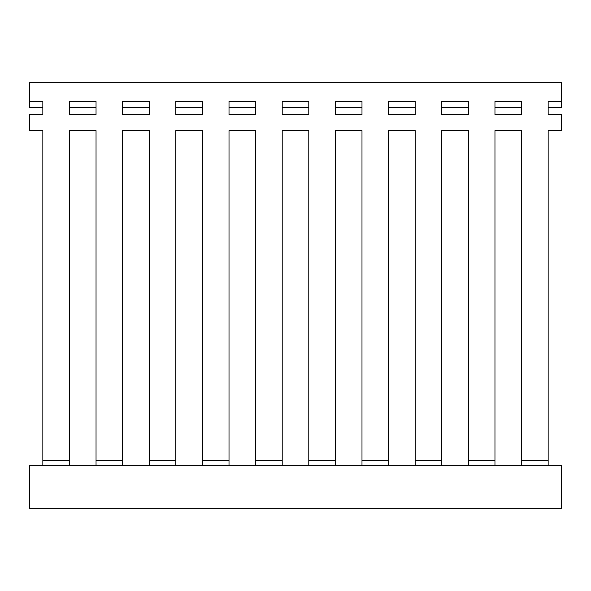 <?xml version="1.0" encoding="UTF-8"?>
<svg xmlns="http://www.w3.org/2000/svg" width="591" height="591" viewBox="0 0 591 591"><rect width="100%" height="100%" fill="white"/><g stroke="black" fill="none" stroke-linecap="round" stroke-linejoin="round"><path stroke-width="0.89" d="M561.45 508.26L29.55 508.26L29.55 465.708L561.45 465.708L561.45 508.26M521.558 107.525L521.558 114.654L494.963 114.654L494.963 107.525L521.558 107.525M468.368 107.525L468.368 114.654L441.773 114.654L441.773 107.525L468.368 107.525M415.178 107.525L415.178 114.654L388.582 114.654L388.582 107.525L415.178 107.525M361.988 107.525L361.988 114.654L335.392 114.654L335.392 107.525L361.988 107.525M308.798 107.525L308.798 114.654L282.202 114.654L282.202 107.525L308.798 107.525M255.608 107.525L255.608 114.654L229.013 114.654L229.013 107.525L255.608 107.525M202.418 107.525L202.418 114.654L175.822 114.654L175.822 107.525L202.418 107.525M149.227 107.525L149.227 114.654L122.633 114.654L122.633 107.525L149.227 107.525M96.038 107.525L96.038 114.654L69.442 114.654L69.442 107.525L96.038 107.525M548.153 455.462L548.153 130.611L561.45 130.611L561.45 114.654L548.153 114.654L548.153 101.356L561.45 101.356L561.45 82.74L29.55 82.74L29.55 107.525L42.848 107.525L42.848 114.654L29.55 114.654L29.55 130.611L42.848 130.611L42.848 455.462M69.442 455.462L69.442 130.611L96.038 130.611L69.442 130.611L69.442 460.389L42.848 460.389L42.848 465.708M122.633 465.708L122.633 460.389L96.038 460.389L96.038 130.611L96.038 455.462M122.633 455.462L122.633 130.611L149.227 130.611L122.633 130.611L122.633 460.389M175.822 465.708L175.822 460.389L149.227 460.389L149.227 130.611L149.227 455.462M175.822 455.462L175.822 130.611L202.418 130.611L175.822 130.611L175.822 460.389M229.013 465.708L229.013 460.389L202.418 460.389L202.418 130.611L202.418 455.462M229.013 455.462L229.013 130.611L255.608 130.611L229.013 130.611L229.013 460.389M282.202 465.708L282.202 460.389L255.608 460.389L255.608 130.611L255.608 455.462M282.202 455.462L282.202 130.611L308.798 130.611L282.202 130.611L282.202 460.389M335.392 465.708L335.392 460.389L308.798 460.389L308.798 130.611L308.798 455.462M335.392 455.462L335.392 130.611L361.988 130.611L335.392 130.611L335.392 460.389M388.582 465.708L388.582 460.389L361.988 460.389L361.988 130.611L361.988 455.462M388.582 455.462L388.582 130.611L415.178 130.611L388.582 130.611L388.582 460.389M441.773 465.708L441.773 460.389L415.178 460.389L415.178 130.611L415.178 455.462M441.773 455.462L441.773 130.611L468.368 130.611L441.773 130.611L441.773 460.389M494.963 465.708L494.963 460.389L468.368 460.389L468.368 130.611L468.368 455.462M494.963 455.462L494.963 130.611L521.558 130.611L494.963 130.611L494.963 460.389M548.153 465.708L548.153 460.389L521.558 460.389L521.558 130.611L521.558 455.462M548.153 114.654L548.153 107.525L561.45 107.525L561.45 101.356M521.558 114.654L494.963 114.654L494.963 101.356L521.558 101.356L521.558 114.654M468.368 114.654L441.773 114.654L441.773 101.356L468.368 101.356L468.368 114.654M415.178 114.654L388.582 114.654L388.582 101.356L415.178 101.356L415.178 114.654M361.988 114.654L335.392 114.654L335.392 101.356L361.988 101.356L361.988 114.654M308.798 114.654L282.202 114.654L282.202 101.356L308.798 101.356L308.798 114.654M255.608 114.654L229.013 114.654L229.013 101.356L255.608 101.356L255.608 114.654M202.418 114.654L175.822 114.654L175.822 101.356L202.418 101.356L202.418 114.654M149.227 114.654L122.633 114.654L122.633 101.356L149.227 101.356L149.227 114.654M96.038 114.654L69.442 114.654L69.442 101.356L96.038 101.356L96.038 114.654M29.55 101.356L42.848 101.356L42.848 114.654M42.848 130.611L42.848 460.389M548.153 460.389L548.153 130.611M521.558 460.389L521.558 465.708M468.368 460.389L468.368 465.708M415.178 460.389L415.178 465.708M361.988 460.389L361.988 465.708M308.798 460.389L308.798 465.708M255.608 460.389L255.608 465.708M202.418 460.389L202.418 465.708M149.227 460.389L149.227 465.708M96.038 460.389L96.038 465.708M69.442 465.708L69.442 460.389"/></g></svg>

